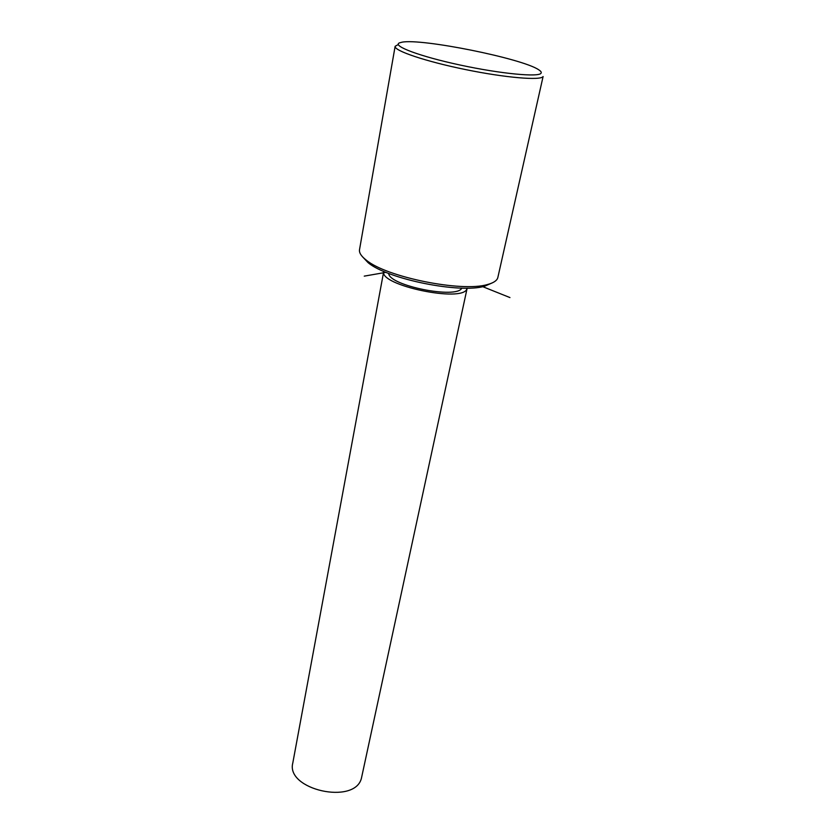<?xml version="1.0" encoding="UTF-8"?>
<svg xmlns="http://www.w3.org/2000/svg" width="836" height="836" viewBox="0 0 836 836"><rect width="100%" height="100%" fill="white"/><g stroke="black" fill="none" stroke-linecap="round" stroke-linejoin="round"><path stroke-width="1.25" d="M388.688 273.424C388.824 285.64 456.999 299.319 461.817 288.096M467.167 288.138L361.413 778.326C354.746 805.225 285.525 789.696 292.799 763.007L383.734 271.386C378.53 285.212 462.893 302.998 466.906 288.869L467.167 288.127M362.479 256.746L368.164 262.734C387.622 279.151 460.072 293.76 484.629 286.215L492.414 282.819M398.302 44.507L395.135 46.304L359.522 249.64C358.978 252.744 361.246 256.255 366.314 260.163C386.462 277.144 461.9 292.36 487.315 284.564C493.031 283.08 496.448 280.99 497.598 278.284L497.88 277.374M399.409 42.897C391.99 45.917 419.944 56.451 460.343 65.083C500.67 73.777 538.907 77.393 541.07 73.192C541.665 72.293 540.871 71.154 538.677 69.764C522.563 58.541 421.574 38.174 401.97 42.197L399.409 42.897M395.135 46.304C393.704 50.641 425.628 61.446 465.568 69.576C505.487 77.769 540.923 80.716 543.097 76.525L497.838 277.521M482.696 286.654L509.95 297.574M385.992 272.337L364.256 276.131M484.629 286.215L487.315 284.564M368.164 262.734L366.314 260.163"/></g></svg>
